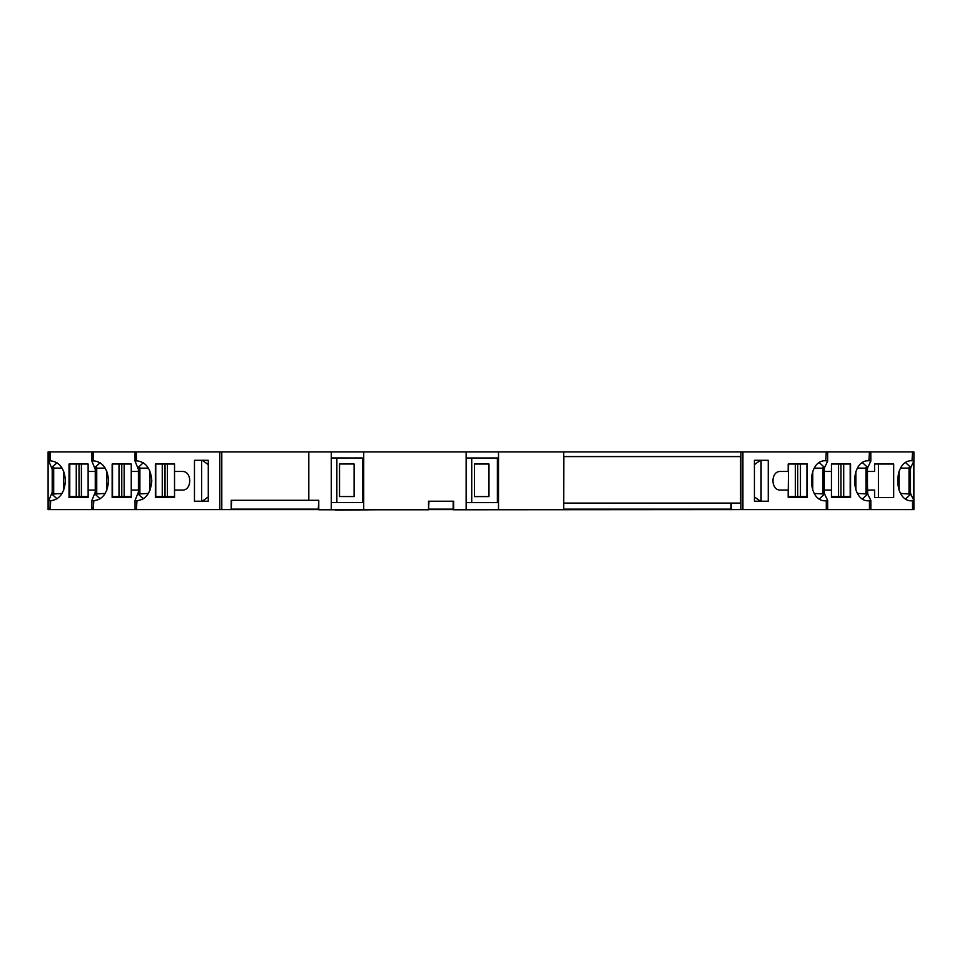 <?xml version="1.0" encoding="UTF-8"?>
<svg xmlns="http://www.w3.org/2000/svg" width="962" height="962" viewBox="0 0 962 962"><rect width="100%" height="100%" fill="white"/><g stroke="black" fill="none" stroke-linecap="round" stroke-linejoin="round"><path stroke-width="1.44" d="M913.864 451.936L742.917 451.936L742.917 509.607L453.643 509.788L453.643 501.226L453.643 509.607L428.523 509.607L428.523 501.226L453.643 501.226L428.523 501.226L428.523 509.788L318.771 509.788L318.771 500.3L231.193 500.3L231.193 509.607L48.858 509.607M742.917 451.936L563.672 451.936L563.672 509.607M497.378 502.621L466.137 502.621L466.137 509.607L498.508 509.607L498.508 451.936L466.137 451.936L466.137 457.984L497.378 457.984L497.378 502.621L498.508 502.621M363.72 457.96L362.518 457.96L362.494 502.609L331.265 502.597L331.265 509.607L363.72 509.607L363.72 451.936L331.265 451.936L331.265 480.291M231.193 509.138L231.662 500.3L308.814 500.3L308.814 451.936L135.077 451.936M135.041 461.123L135.041 451.936L91.919 451.936M91.883 461.123L91.883 451.936L48.858 451.936M52.657 493.434L52.213 469.3L48.809 461.123L48.809 451.936L48.1 451.936L48.1 509.607L48.809 509.607L48.809 500.432L52.213 492.243L53.692 494.011L62.073 493.434M870.79 451.936L870.838 461.123M827.633 451.936L827.669 461.123M231.662 509.138L318.302 509.138L318.771 500.3L318.771 509.607L231.193 509.607M731.517 503.09L731.517 509.607M91.919 509.607L91.883 500.408L95.274 492.147L96.741 493.939L105.195 493.422M135.077 509.607L135.041 500.408L138.42 492.123L139.887 493.927L148.401 493.422M742.917 509.607L827.633 509.607M819.42 498.797L824.578 494.047L827.669 500.408L827.669 509.607L870.79 509.607M862.589 498.785L867.724 494.059L870.838 500.408L870.838 509.607L913.864 509.607M826.298 451.936L825.733 460.774M827.669 461.135L826.298 460.786C806.445 458.814 806.601 502.861 826.298 500.745L826.298 509.607M825.733 500.769L827.633 500.336M754.424 464.622L760.437 460.305L754.424 460.305L768.253 460.305L768.253 501.226L754.424 501.226L760.437 501.226L754.424 496.909M754.424 460.305L754.424 501.226M788.191 496.584L788.587 464.021L807.346 464.021L807.346 497.51L788.191 497.51L788.191 490.067L780.531 490.067C770.382 490.608 770.55 470.779 780.531 471.464L788.191 471.464L788.191 464.021M827.633 461.195L824.578 467.496L819.42 462.734M824.578 494.047L824.29 492.123L822.823 493.939L814.321 493.422M823.845 493.338L823.845 468.193L824.29 469.408L824.578 467.496M814.321 468.121L823.845 468.193M812.758 471.2L812.758 490.343M869.468 451.936L868.902 460.774M870.838 461.135L869.468 460.786C849.65 458.814 849.819 502.873 869.468 500.745L869.468 509.607M868.902 500.769L870.79 500.336M831.457 496.584L831.457 464.021L850.564 464.021L850.564 497.51L831.457 497.51L831.457 490.067L824.302 490.067M824.302 471.464L831.457 471.464L831.457 464.021M870.79 461.195L867.724 467.472L862.589 462.746M867.724 494.059L866.99 468.181L867.435 469.396L867.724 467.472M866.99 493.35L867.435 492.147L865.968 493.939L857.527 493.422M857.527 468.109L866.99 468.181M855.879 471.404L855.879 490.139M912.529 451.936L912.024 460.774M913.9 451.936L913.9 461.111L912.529 460.786C892.784 458.898 892.952 502.789 912.529 500.757L912.529 509.607M912.024 500.769L913.9 500.42L913.9 509.607M867.447 471.464L874.578 471.464L874.578 464.021L893.686 464.021L893.686 497.51L874.578 497.51L878.426 497.51L878.426 464.021L874.578 464.021M867.447 490.067L874.578 490.067L874.578 497.51M913.864 461.183L910.786 467.388L905.711 462.746M913.864 500.348L910.786 494.143L905.711 498.785M910.786 494.143L910.497 492.243L909.018 494.011L900.648 493.434M910.052 493.434L910.052 468.097L910.497 469.3L910.786 467.388M900.648 468.097L910.052 468.097M899.001 471.392L899.001 490.139M913.876 461.159L913.876 500.372M835.269 496.584L835.269 497.51L831.457 497.51M761.086 460.305L761.086 501.226M792.159 496.584L792.159 497.51L788.191 497.51M51.924 467.388L57.011 462.746M52.213 469.3L52.657 468.097L52.213 469.3M62.073 468.097L52.657 468.097M63.72 471.392L63.72 490.139M57.011 498.797L51.924 494.143M48.858 461.183L50.697 460.774M50.18 451.936L50.18 460.786C59.391 461.724 64.49 468.386 65.476 480.772C64.37 493.326 59.271 499.987 50.18 500.757L48.858 500.348M50.697 500.769L50.18 509.607M95.262 490.067L88.131 490.067L88.131 497.51L69.023 497.51L69.023 464.021L88.119 464.021L88.131 496.584L69.769 496.584L69.769 464.021M95.262 471.464L88.131 471.464L88.119 464.021M95.719 493.35L95.274 469.396L91.883 461.135M94.985 467.472L100.132 462.746M95.274 469.396L95.719 468.181L95.274 469.396M105.195 468.109L95.719 468.181M106.842 471.404L106.842 490.139M100.132 498.785L94.985 494.059M91.919 461.195L93.807 460.774M93.242 451.936L93.242 460.786C102.489 461.688 107.6 468.35 108.598 480.772C107.479 493.35 102.357 500.012 93.242 500.745L91.919 500.336M93.807 500.769L93.242 509.607M138.42 490.067L131.253 490.067L131.253 497.51L112.145 497.51L112.145 464.021L131.253 464.021L131.253 496.584M138.42 471.464L131.253 471.464L131.253 464.021M138.865 493.338L138.42 469.408L135.041 461.135M138.143 467.496L143.302 462.734M138.42 469.408L138.865 468.193L138.42 469.408M148.401 468.121L138.865 468.193M149.952 471.2L149.952 490.343M143.302 498.797L138.143 494.047M135.077 461.195L136.977 460.774M136.424 451.936L136.424 460.786C145.683 461.7 150.806 468.362 151.804 480.772C150.685 493.35 145.551 500.012 136.424 500.745L135.077 500.336M136.977 500.769L136.424 509.607M208.285 496.909L202.273 501.226L208.285 501.226L208.285 460.305L202.273 460.305L208.285 464.622M208.285 501.226L194.456 501.226L194.456 460.305L208.285 460.305M174.531 464.021L174.531 471.464L182.191 471.464C192.328 470.923 192.172 490.752 182.191 490.067L174.531 490.067L174.531 497.51L155.363 497.51L155.363 464.021L174.531 464.021L174.531 496.584M201.623 460.305L201.623 501.226M170.563 496.584L170.563 497.51L174.531 497.51M127.453 496.584L127.453 497.51L131.253 497.51M84.283 496.584L84.283 497.51L88.131 497.51M466.137 509.607L498.508 509.607M331.265 509.607L363.72 509.607M363.72 451.936L466.137 451.936M498.508 451.936L563.672 451.936M308.814 451.936L331.265 451.936M309.668 509.607L318.771 509.607M277.116 509.607L278.98 509.138M335.449 510.064L376.298 509.788M498.508 457.984L497.378 457.984M488.973 496.584L474.422 496.584L474.422 464.021L488.973 464.021L488.973 496.584M362.494 502.609L363.72 502.609M331.265 502.597L331.277 457.948L362.518 457.96M354.1 496.56L339.538 496.548L339.55 463.997L354.112 463.997L354.1 496.56M79.028 464.021L79.028 496.584M76.263 464.021L76.263 496.584M81.397 496.584L81.397 464.021M130.868 496.584L112.518 496.584L112.518 464.021M121.777 464.021L121.777 496.584M119.011 464.021L119.011 496.584M124.146 496.584L124.146 464.021M174.122 496.584L155.772 496.584L155.772 464.021M165.031 464.021L165.031 496.584M162.265 464.021L162.265 496.584M167.4 496.584L167.4 464.021M806.95 464.021L806.95 496.584L797.69 496.584L797.69 464.021M800.456 496.584L800.456 464.021M788.587 496.584L797.69 496.584M795.321 464.021L795.321 496.584M850.192 464.021L850.192 496.584L840.944 496.584L840.944 464.021M843.71 496.584L843.71 464.021M831.841 496.584L840.944 496.584M838.563 464.021L838.563 496.584M428.992 501.226L428.523 509.138M428.992 509.138L453.174 509.138L453.174 501.226M563.864 503.09L740.596 503.09L740.596 456.589L563.864 456.589L563.672 509.138M563.864 509.138L731.06 509.138L731.06 503.09M221.801 451.936L221.801 509.607M740.908 509.607L740.908 451.936M822.823 493.939L822.823 467.604M865.968 493.939L865.968 467.592M909.018 494.011L909.03 467.52M913.455 499.999L913.455 461.532M219.793 451.936L219.793 509.607M139.899 467.604L139.887 493.927M96.741 467.592L96.741 493.939M53.692 467.52L53.692 494.011M471.729 457.984L471.729 502.621M336.856 457.948L336.844 502.597M824.302 469.288L824.302 492.255M867.447 469.264L867.447 492.267M910.509 469.179L910.509 492.364M138.42 492.255L138.42 469.288M95.262 492.267L95.262 469.264M52.201 492.364L52.201 469.179M466.137 502.621L466.137 457.984"/></g></svg>
